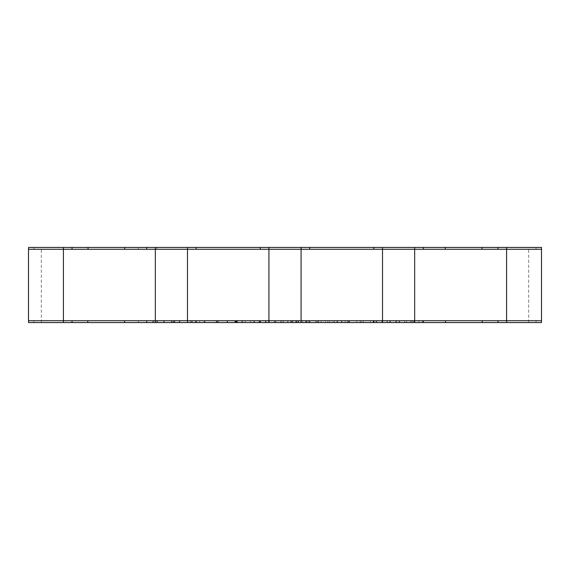 <?xml version="1.0" encoding="UTF-8"?>
<svg xmlns="http://www.w3.org/2000/svg" width="570" height="570" viewBox="0 0 570 570"><rect width="100%" height="100%" fill="white"/><g stroke="black" fill="none" stroke-linecap="round" stroke-linejoin="round"><path stroke-width="0.43" stroke-dasharray="2.85 2.14" d="M541.5 322.556L506.588 322.556L506.588 320.725L541.5 320.725L541.5 249.275L541.5 322.556L528.675 322.556L541.5 322.556L536.007 322.556L536.007 320.725L536.007 322.556L541.5 322.556L541.5 320.725L541.5 322.556L536.007 322.556L536.007 320.725L541.5 320.725L528.675 320.725L541.5 320.725L541.5 322.556L541.5 320.725L445.469 320.725L536.007 320.725L536.007 322.556L482.213 322.556L541.5 322.556L541.5 320.725L482.213 320.725L541.5 320.725L528.675 320.725L541.5 320.725L541.5 249.275L28.5 249.275L41.325 249.275L28.5 249.275L28.5 247.444L88.044 247.444L33.993 247.444L88.044 247.444L88.044 249.275L72.012 249.275L72.012 247.444L72.012 249.275L88.044 249.275L88.044 247.444L88.044 249.275L33.993 249.275L88.044 249.275M528.675 322.556L528.675 247.444L541.5 247.444L528.675 247.444M541.5 320.725L28.5 320.725L41.325 320.725L28.5 320.725L28.5 249.275L63.413 249.275L63.413 247.444M63.413 322.556L63.413 320.725L87.787 320.725L72.012 320.725L72.012 322.556L28.5 322.556L28.5 249.275L33.993 249.275L33.993 247.444L28.5 247.444L88.044 247.444M72.012 247.444L72.012 249.275L63.413 249.275L63.413 320.725L28.5 320.725L28.5 247.444L28.5 249.275L28.5 247.444L28.5 249.275L41.325 249.275L28.5 249.275L33.993 249.275L33.993 247.444L33.993 249.275L28.5 249.275L28.5 247.444L28.5 249.275L33.993 249.275L33.993 247.444L541.5 247.444L481.956 247.444L536.007 247.444L536.007 249.275L541.5 249.275L541.5 247.444L541.5 249.275L541.5 247.444L481.956 247.444L536.007 247.444L536.007 249.275L423.325 249.275L541.5 249.275L541.5 247.444L541.5 249.275L528.675 249.275L541.5 249.275L536.007 249.275L536.007 247.444L536.007 249.275L536.007 247.444L536.007 249.275L481.956 249.275L536.007 249.275L536.007 247.444L536.007 249.275L541.5 249.275L541.5 247.444M373.856 322.556L373.856 320.725L373.856 322.556L373.856 320.725L309.731 320.725L309.731 322.556L423.325 322.556L423.325 320.725L423.325 322.556L423.325 320.725L445.469 320.725L155.332 320.725L155.332 247.444M196.144 322.556L196.144 320.725L196.144 322.556L260.269 322.556L260.269 320.725L196.144 320.725L196.144 322.556L187.487 322.556L187.487 247.444M309.731 322.556L309.731 320.725L309.731 322.556L268.926 322.556L268.926 247.444M301.074 322.556L301.074 247.444M382.513 322.556L382.513 247.444M414.668 322.556L414.668 247.444M482.213 320.725L482.213 322.556L497.988 322.556L497.988 320.725L506.588 320.725L506.588 247.444M497.988 247.444L497.988 249.275L481.956 249.275L497.988 249.275L497.988 247.444L497.988 249.275L541.5 249.275M481.956 249.275L481.956 247.444M138.432 249.275L156.75 249.275L138.432 249.275L138.432 247.444L156.75 247.444L138.432 247.444M156.75 249.275L156.75 247.444M146.675 247.444L146.675 249.275L146.675 247.444L146.675 249.275L33.993 249.275L260.269 249.275L196.144 249.275L196.144 247.444M260.269 247.444L260.269 249.275L260.269 247.444L260.269 249.275L373.856 249.275L309.731 249.275L309.731 247.444M373.856 247.444L373.856 249.275L373.856 247.444L373.856 249.275L423.325 249.275L423.325 247.444M124.688 249.275L124.688 247.444M33.993 249.275L33.993 247.444L33.993 249.275M445.312 249.275L445.312 247.444M187.487 322.556L155.332 322.556L155.332 320.725L124.531 320.725L124.531 322.556L28.5 322.556L28.5 320.725L28.5 322.556L28.5 320.725L28.5 322.556L33.993 322.556L33.993 320.725L33.993 322.556L33.993 320.725L28.5 320.725L124.531 320.725L28.5 320.725L87.787 320.725L33.993 320.725L33.993 322.556L28.5 322.556L87.787 322.556L33.993 322.556L87.787 322.556L72.012 322.556L72.012 320.725L72.012 322.556M87.787 320.725L87.787 322.556M506.588 322.556L497.988 322.556L497.988 320.725L497.988 322.556M318.537 322.556L334.512 322.556L316.834 322.556L318.537 322.556L318.537 320.725L334.512 320.725L318.537 320.725M316.834 322.556L316.834 320.725M332.916 322.556L332.916 320.725M334.512 322.556L334.512 320.725M317.91 322.556L317.91 320.725M327.885 322.556L327.885 320.725M376.677 320.725L361.715 320.725L376.677 320.725L376.677 322.556L373.607 322.556L373.607 320.725M373.607 322.556L363.503 322.556L363.503 320.725M363.503 322.556L361.715 322.556L361.715 320.725M361.715 322.556L373.998 322.556L373.998 320.725M373.998 322.556L376.677 322.556M282 322.556L259.151 322.556L287.907 322.556L281.373 322.556L281.359 320.725L287.907 320.725L259.151 320.725L298.68 320.725L281.359 320.725L281.359 322.556L282 322.556L282 320.725M259.151 322.556L259.151 320.725M390.336 322.556L422.57 322.556L389.709 322.556L389.709 320.725L422.57 320.725L389.709 320.725L389.695 322.556L390.336 322.556L390.336 320.725M316.806 322.556L348.961 322.556L316.806 322.556L316.806 320.725L306.218 320.725L329.652 320.725L302.506 320.725L348.961 320.725L316.806 320.725M306.218 322.556L306.218 320.725M349.595 322.556L387.251 322.556L360.304 322.556L370.243 322.556L370.243 320.725L349.396 320.725L349.396 322.556L349.396 320.725M360.304 322.556L360.304 320.725L370.243 320.725M152.931 320.725L296.92 320.725L152.931 320.725L152.931 322.556L152.881 320.725M152.881 322.556L296.92 322.556L171.47 322.556L171.47 320.725M245.791 322.556L235.182 322.556L242.549 322.556L236.087 322.556L236.08 320.725L254.37 320.725L235.182 320.725L242.549 320.725L236.087 320.725L236.08 322.556L236.721 322.556L236.721 320.725L236.728 322.556L245.791 322.556L245.791 320.725M245.071 322.556L259.044 322.556L245.071 322.556L245.071 320.725L259.044 320.725L245.071 320.725M259.044 322.556L259.044 320.725M156.75 320.725L138.432 320.725L156.75 320.725L156.75 322.556L138.432 322.556L156.75 322.556M138.432 320.725L138.432 322.556M152.931 322.556L190.28 322.556L172.112 322.556L172.112 320.725M171.47 322.556L172.112 322.556M411.576 322.556L341.622 322.556L411.576 322.556L411.576 320.725L413.955 320.725L341.622 320.725L411.576 320.725M28.5 322.556L41.325 322.556L28.5 322.556L28.5 320.725L28.5 322.556M124.531 322.556L155.332 322.556M268.926 322.556L260.269 322.556L260.269 320.725L260.269 322.556M423.325 322.556L482.213 322.556M370.243 322.556L378.801 322.556L378.801 320.725M349.396 322.556L378.801 322.556M124.531 320.725L146.675 320.725L146.675 322.556M360.397 322.556L360.304 320.725M360.397 320.725L349.595 320.725M445.469 320.725L445.469 322.556M536.007 320.725L536.007 322.556L536.007 320.725M33.993 320.725L33.993 322.556L33.993 320.725M348.291 322.556L348.291 320.725M347.529 322.556L347.529 320.725M345.128 322.556L345.128 320.725M341.622 322.556L341.622 320.725M235.182 322.556L235.182 320.725M190.28 322.556L190.28 320.725M199.536 322.556L199.536 320.725M217.712 322.556L217.712 320.725M204.844 322.556L204.844 320.725M195.538 322.556L195.538 320.725M381.815 322.556L381.815 320.725M356.749 322.556L356.749 320.725M373.207 322.556L373.207 320.725M387.03 322.556L387.03 320.725M375.979 322.556L375.979 320.725M315.502 322.556L315.502 320.725M325.37 322.556L325.37 320.725M329.652 322.556L329.652 320.725M308.427 322.556L308.427 320.725M336.97 322.556L336.97 320.725M341.929 322.556L341.929 320.725M348.961 322.556L348.961 320.725M337.54 322.556L337.54 320.725M321.117 322.556L321.117 320.725M302.506 322.556L302.506 320.725M302.513 322.556L302.513 320.725M305.719 322.556L305.719 320.725M306.86 322.556L306.86 320.725M396.357 322.556L396.357 320.725M395.78 322.556L395.78 320.725M404.444 322.556L404.444 320.725M406.453 322.556L406.453 320.725L406.453 322.556M422.57 322.556L422.57 320.725M418.978 322.556L418.978 320.725M406.353 322.556L406.353 320.725M265.869 322.556L265.869 320.725M265.378 322.556L265.378 320.725M274.434 322.556L274.434 320.725M275.987 322.556L275.987 320.725M280.561 322.556L280.561 320.725M295.752 322.556L295.752 320.725M298.274 322.556L298.274 320.725M287.693 322.556L287.693 320.725M283.447 322.556L283.447 320.725M275.039 322.556L275.039 320.725M259.165 322.556L259.165 320.725M171.492 322.556L171.492 320.725M410.293 322.556L410.293 320.725M412.63 322.556L412.63 320.725M413.905 322.556L413.905 320.725M245.164 322.556L245.164 320.725M242.542 322.556L242.542 320.725L242.549 322.556M241.908 322.556L241.908 320.725M236.272 322.556L236.272 320.725M236.899 322.556L236.899 320.725M250.601 322.556L250.601 320.725M253.842 322.556L253.842 320.725M254.355 322.556L254.355 320.725L254.37 322.556M179.885 322.556L179.885 320.725M179.286 322.556L179.286 320.725M174.128 322.556L174.128 320.725M174.748 322.556L174.748 320.725M191.577 322.556L191.577 320.725M192.197 322.556L192.197 320.725M218.239 322.556L218.239 320.725M237.355 322.556L237.355 320.725L237.369 322.556M235.581 322.556L235.581 320.725M234.954 322.556L234.954 320.725M227.601 322.556L227.601 320.725M227.095 322.556L227.095 320.725M216.222 322.556L216.222 320.725M216.821 322.556L216.821 320.725M296.279 322.556L296.279 320.725M296.877 322.556L296.877 320.725M292.88 322.556L292.88 320.725M292.282 322.556L292.282 320.725M204.708 322.556L204.708 320.725M204.096 322.556L204.096 320.725M174.071 322.556L174.071 320.725M173.558 322.556L173.558 320.725M153.522 322.556L153.522 320.725M156.828 322.556L156.828 320.725M157.427 322.556L157.427 320.725M163.733 322.556L163.733 320.725M164.231 322.556L164.231 320.725M399.036 322.556L399.036 320.725M399.67 322.556L399.67 320.725M268.534 322.556L268.534 320.725M259.792 322.556L259.792 320.725M291.348 322.556L291.348 320.725M290.728 322.556L290.728 320.725M269.161 322.556L269.161 320.725M41.325 322.556L41.325 247.444M376.784 322.556L376.784 320.725M413.955 322.556L413.955 320.725M296.92 322.556L296.92 320.725M387.251 322.556L387.251 320.725M396.471 322.556L396.471 320.725M265.926 322.556L265.926 320.725M298.68 322.556L298.68 320.725M287.907 322.556L287.907 320.725"/><path stroke-width="0.85" d="M63.413 322.556L63.413 320.725L72.012 320.725L72.012 322.556L28.5 322.556L28.5 320.725L541.5 320.725L541.5 247.444L28.5 247.444L28.5 249.275L541.5 249.275L541.5 247.444M506.588 322.556L541.5 322.556L541.5 320.725L497.988 320.725L497.988 322.556L506.588 322.556L506.588 247.444M445.469 320.725L445.469 322.556L373.856 322.556L373.856 320.725L414.668 320.725L414.668 247.444M382.513 322.556L382.513 247.444M373.856 322.556L260.269 322.556L260.269 320.725L301.074 320.725L301.074 247.444M268.926 322.556L268.926 247.444M260.269 322.556L146.675 322.556L146.675 320.725L187.487 320.725L187.487 247.444M155.332 322.556L155.332 247.444M72.012 247.444L72.012 249.275L28.5 249.275L28.5 320.725L63.413 320.725L63.413 247.444M88.044 249.275L88.044 247.444M309.731 247.444L309.731 249.275L260.269 249.275L260.269 247.444M196.144 247.444L196.144 249.275L146.675 249.275L146.675 247.444M423.325 247.444L423.325 249.275L373.856 249.275L373.856 247.444M124.688 249.275L124.688 247.444M445.312 249.275L445.312 247.444M541.5 249.275L497.988 249.275L497.988 247.444M481.956 249.275L481.956 247.444M497.988 322.556L482.213 322.556L482.213 320.725M87.787 320.725L87.787 322.556L72.012 322.556M146.675 322.556L87.787 322.556M445.469 322.556L482.213 322.556M187.487 322.556L187.487 320.725L196.144 320.725L196.144 322.556M301.074 322.556L301.074 320.725L309.731 320.725L309.731 322.556M414.668 322.556L414.668 320.725L423.325 320.725L423.325 322.556M541.5 320.725L541.5 322.556M124.531 320.725L124.531 322.556"/></g></svg>
